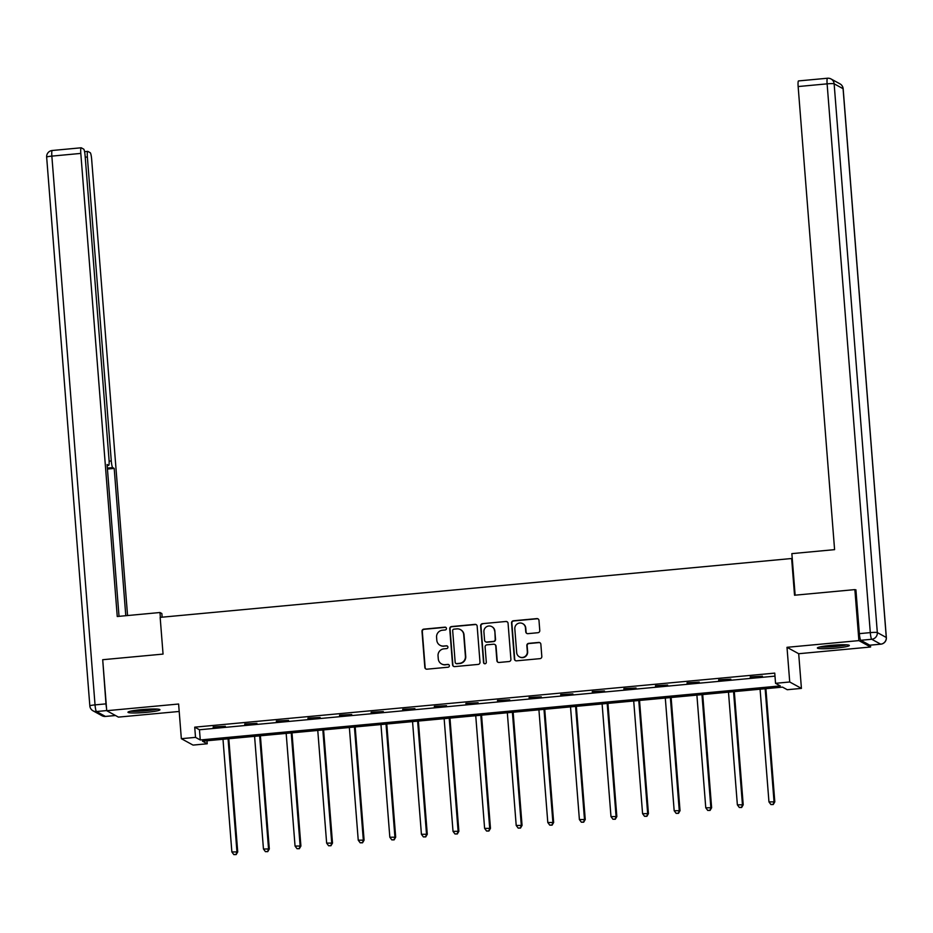 <?xml version="1.0" encoding="UTF-8"?>
<svg xmlns="http://www.w3.org/2000/svg" width="933" height="933" viewBox="0 0 933 933"><rect width="100%" height="100%" fill="white"/><g stroke="black" fill="none" stroke-linecap="round" stroke-linejoin="round"><path stroke-width="1.4" d="M446.452 628.434A1.411 1.388 -61.3 0 0 444.948 627.163L423.827 629.134A2.018 1.983 -61.3 0 0 421.996 631.326L424.83 667.363A2.018 1.983 -61.3 0 0 426.976 669.183L448.097 667.212A1.411 1.388 -61.3 0 0 448.668 664.576A1.411 1.388 -61.3 0 0 447.875 664.413L445.146 664.669A6.461 6.356 -61.3 0 1 438.277 658.85L438.044 655.852A6.461 6.356 -61.3 0 1 443.898 648.843L446.627 648.598A1.411 1.388 -61.3 0 0 447.199 645.951A1.411 1.388 -61.3 0 0 446.417 645.788L443.676 646.044A6.461 6.356 -61.3 0 1 436.807 640.225L436.574 637.227A6.461 6.356 -61.3 0 1 442.429 630.23L445.169 629.973A1.411 1.388 -61.3 0 0 446.452 628.434M445.892 627.431A1.411 1.388 -61.3 0 0 445.263 627.338L424.142 629.308A2.018 1.983 -61.3 0 0 422.311 631.501L425.145 667.538A2.018 1.983 -61.3 0 0 426.008 669.031M448.82 664.669A1.411 1.388 -61.3 0 0 448.19 664.588L445.146 664.669M447.35 646.044A1.411 1.388 -61.3 0 0 446.732 645.963L443.676 646.044M830.883 645.391A16.036 1.551 175.5 0 0 817.366 647.992A16.036 1.551 175.5 0 0 835.816 648.085A16.036 1.551 175.5 0 0 849.345 645.473A16.036 1.551 175.5 0 0 830.883 645.391M141.489 709.64A16.036 1.551 175.5 0 0 127.973 712.252A16.036 1.551 175.5 0 0 146.423 712.345A16.036 1.551 175.5 0 0 159.951 709.733A16.036 1.551 175.5 0 0 141.489 709.64M537.944 632.714A2.018 1.983 -61.3 0 0 539.775 630.533L538.982 620.422A2.018 1.983 -61.3 0 0 536.837 618.602L513.383 620.783A2.018 1.983 -61.3 0 0 511.552 622.976L514.386 659.025A2.018 1.983 -61.3 0 0 516.532 660.832L539.985 658.651A2.018 1.983 -61.3 0 0 541.816 656.459L540.86 644.248A2.018 1.983 -61.3 0 0 538.714 642.429L528.673 643.362A2.018 1.983 -61.3 0 0 526.842 645.554L527.32 651.607A5.4 5.318 -61.3 0 1 519.413 656.844A5.4 5.318 -61.3 0 1 516.684 652.599L514.818 628.877A5.4 5.318 -61.3 0 1 522.725 623.641A5.4 5.318 -61.3 0 1 525.454 627.886L525.769 631.839A2.018 1.983 -61.3 0 0 527.915 633.659L537.944 632.714M775.545 683.318L789.726 681.988L801.424 688.391L787.254 689.72L782.507 687.12L202.484 741.187L207.219 743.776L193.049 745.094L181.34 738.691L195.522 737.373L200.268 739.974L780.291 685.907L775.545 683.318L774.752 673.113L194.717 727.169L195.522 737.373M181.34 738.691L178.611 704.018L106.724 710.713L102.7 659.713L163.053 654.091L160.161 617.366L791.639 558.517L794.531 595.231L854.873 589.609L858.896 640.609L786.997 647.315L789.726 681.988M477.16 626.183A2.018 1.983 -61.3 0 0 475.014 624.364L451.56 626.556A2.018 1.983 -61.3 0 0 449.729 628.737L452.563 664.786A2.018 1.983 -61.3 0 0 454.709 666.605L478.163 664.413A2.018 1.983 -61.3 0 0 479.994 662.22L477.16 626.183M482.466 623.664L505.931 621.483A2.018 1.983 -61.3 0 1 508.065 623.302L510.911 659.339A2.018 1.983 -61.3 0 1 509.08 661.532L499.038 662.465A2.018 1.983 -61.3 0 1 496.892 660.646L495.738 646.033A2.018 1.983 -61.3 0 0 493.592 644.213L486.933 644.831A2.018 1.983 -61.3 0 0 485.102 647.024L486.303 662.243A1.411 1.388 -61.3 0 1 484.239 663.608A1.411 1.388 -61.3 0 1 483.527 662.5L480.635 625.856A2.018 1.983 -61.3 0 1 482.466 623.664L505.931 621.483M870.442 645.146L870.594 647.012L858.896 640.609M854.873 589.609L855.946 590.192M106.724 710.713L118.421 717.115L179.194 711.459M792.28 558.867L791.639 558.517M194.717 727.169L199.464 729.769L774.985 676.133M213.191 727.425L225.343 726.294L213.156 726.924M244.784 724.486L256.937 723.355L244.749 723.985M276.378 721.536L288.53 720.404L276.343 721.034M307.972 718.597L320.124 717.465L307.937 718.095M339.565 715.646L351.718 714.515L339.53 715.145M371.159 712.707L383.311 711.576L371.124 712.206M402.753 709.756L414.905 708.625L402.718 709.255M434.346 706.817L446.499 705.686L434.311 706.316M465.94 703.867L478.093 702.736L465.905 703.365M497.534 700.928L509.686 699.797L497.499 700.426M529.128 697.977L541.28 696.846L529.093 697.476M560.721 695.038L572.874 693.907L560.686 694.537M592.315 692.088L604.467 690.956L592.28 691.586M623.909 689.149L636.061 688.018L623.874 688.647M655.502 686.198L667.655 685.067L655.467 685.697M687.096 683.259L699.249 682.128L687.061 682.758M718.69 680.309L730.842 679.177L718.655 679.807M750.284 677.37L762.436 676.238L750.249 676.868M786.997 647.315L798.695 653.718L870.594 647.012M798.695 653.718L801.424 688.391M206.986 740.767L207.219 743.776M199.464 729.769L200.268 739.974M440.073 645.298L440.388 645.473A6.461 6.356 -61.3 0 0 443.991 646.219M441.542 663.923L441.857 664.098A6.461 6.356 -61.3 0 0 445.461 664.844M476.296 624.69A2.018 1.983 -61.3 0 0 475.329 624.539L451.875 626.719A2.018 1.983 -61.3 0 0 450.044 628.912L452.878 664.961A2.018 1.983 -61.3 0 0 453.741 666.442M453.963 629.145A1.411 1.388 -61.3 0 0 452.68 630.685L455.176 662.325A1.411 1.388 -61.3 0 0 456.669 663.596L459.561 663.328A6.461 6.356 -61.3 0 0 465.415 656.319L463.713 634.697A6.461 6.356 -61.3 0 0 456.843 628.877L453.963 629.145M455.887 663.433L456.202 663.608A1.411 1.388 -61.3 0 0 456.995 663.76L456.669 663.596M460.447 629.623L460.762 629.798A6.461 6.356 -61.3 0 1 464.028 634.872L465.73 656.494A6.461 6.356 -61.3 0 1 459.876 663.491L456.995 663.76M507.202 621.81A2.018 1.983 -61.3 0 0 506.246 621.658M494.723 644.446L495.038 644.621A2.018 1.983 -61.3 0 1 496.053 646.207L497.207 660.821A2.018 1.983 -61.3 0 0 498.07 662.313M482.781 623.839A2.018 1.983 -61.3 0 0 480.95 626.031L483.842 662.675A1.411 1.388 -61.3 0 0 484.402 663.69M494.548 630.86A5.4 5.318 -61.3 0 0 486.35 626.871A5.4 5.318 -61.3 0 0 483.912 631.851L484.577 640.213A2.018 1.983 -61.3 0 0 486.711 642.032L493.37 641.414A2.018 1.983 -61.3 0 0 495.201 639.222L494.863 631.035A5.4 5.318 -61.3 0 0 492.134 626.801L491.819 626.626M485.592 641.799L485.906 641.974A2.018 1.983 -61.3 0 0 487.038 642.207L486.711 642.032M494.863 631.035L495.528 639.397A2.018 1.983 -61.3 0 1 493.697 641.589L487.038 642.207M522.725 623.641L523.04 623.815A5.4 5.318 -61.3 0 1 525.769 628.061L526.084 632.014A2.018 1.983 -61.3 0 0 526.947 633.507M519.413 656.844L519.728 657.019A5.4 5.318 -61.3 0 0 527.635 651.782L527.32 651.607M539.997 642.755A2.018 1.983 -61.3 0 0 539.029 642.604L528.988 643.537A2.018 1.983 -61.3 0 0 527.157 645.729L527.635 651.782M538.119 618.929A2.018 1.983 -61.3 0 0 537.151 618.777L513.698 620.958A2.018 1.983 -61.3 0 0 511.867 623.151L514.701 659.188A2.018 1.983 -61.3 0 0 515.564 660.681M222.987 739.274L231.862 851.957L237.717 851.922L228.807 738.726M235.851 854.406L233.821 854.593L236.166 854.581L236.924 851.491L228.06 738.796M233.821 854.593L231.862 851.957M237.717 851.922L236.166 854.581M156.091 709.033A13.878 1.341 -4.5 0 1 152.522 709.733A13.878 1.341 -4.5 0 1 131.67 710.946M139.332 709.861A12.852 1.248 175.5 0 0 148.359 709.15M130.363 711.226A15.931 1.551 175.5 0 0 153.805 709.791A15.931 1.551 175.5 0 0 157.432 709.103M845.485 644.773A13.878 1.341 -4.5 0 1 841.904 645.484A13.878 1.341 -4.5 0 1 821.063 646.697M828.726 645.601A12.852 1.248 175.5 0 0 837.752 644.89M819.745 646.977A15.931 1.551 175.5 0 0 843.199 645.531A15.931 1.551 175.5 0 0 846.826 644.843M162.144 617.18L161.852 613.541L159.986 612.515L117.255 616.503L80.809 153.409L51.851 156.114L95.038 704.881L105.977 703.867L102.723 659.981M160.371 617.354L159.986 612.515M109.126 461.159L111.284 460.96L87.364 156.989L85.23 157.187M111.284 460.96A6.169 0.898 84.7 0 0 112.706 467.596L107.365 468.098M125.792 615.71L114.199 468.413L112.706 467.596M127.564 615.547L91.656 159.345A6.169 0.898 84.7 0 0 90.233 152.709L87.83 151.391A6.169 0.898 84.7 0 0 87.737 151.368A6.169 0.898 84.7 0 0 87.364 156.989M107.155 465.462L108.566 465.334A6.169 0.898 84.7 0 0 108.66 465.357A6.169 0.898 84.7 0 0 109.033 459.736L85.113 155.764A6.169 0.898 84.7 0 0 83.678 149.128L81.276 147.811A6.169 0.898 84.7 0 0 81.183 147.787A6.169 0.898 84.7 0 0 80.809 153.409M108.566 465.334L107.085 464.517L119.027 616.34M105.977 703.867A6.169 0.898 84.7 0 0 106.49 707.844M107.435 469.042L114.199 468.413M795.138 595.172L791.86 553.631L834.592 549.642L798.147 86.547A6.169 0.898 -95.3 0 1 798.531 80.926A6.169 0.898 -95.3 0 1 798.613 80.949M860.797 640.283L869.743 645.181L880.682 644.167L871.737 639.268L860.797 640.283A6.169 0.898 -95.3 0 1 859.363 633.647L855.911 589.784L855.304 589.843M254.581 736.324L263.456 849.018L269.31 848.972L260.4 735.787M267.444 851.467L265.415 851.654L267.759 851.642L268.517 848.54L259.654 735.857M265.415 851.654L263.456 849.018M269.31 848.972L267.759 851.642M286.174 733.385L295.05 846.068L300.904 846.033L291.994 732.837M299.038 848.517L297.009 848.703L299.353 848.692L300.111 845.601L291.248 732.906M297.009 848.703L295.05 846.068M300.904 846.033L299.353 848.692M317.768 730.434L326.643 843.129L332.498 843.082L323.588 729.898M330.632 845.578L328.603 845.765L330.947 845.753L331.705 842.651L322.841 729.968M328.603 845.765L326.643 843.129M332.498 843.082L330.947 845.753M349.362 727.495L358.237 840.178L364.092 840.143L355.181 726.947M362.226 842.627L360.196 842.814L362.54 842.802L363.299 839.712L354.435 727.017M360.196 842.814L358.237 840.178M364.092 840.143L362.54 842.802M380.956 724.544L389.831 837.239L395.685 837.193L386.775 724.008M393.819 839.688L391.79 839.875L394.134 839.863L394.892 836.761L386.029 724.078M391.79 839.875L389.831 837.239M395.685 837.193L394.134 839.863M412.549 721.606L421.424 834.289L427.279 834.254L418.369 721.057M425.413 836.738L423.384 836.924L425.728 836.913L426.486 833.822L417.622 721.127M423.384 836.924L421.424 834.289M427.279 834.254L425.728 836.913M444.143 718.655L453.018 831.35L458.873 831.303L449.963 718.118M457.007 833.799L454.977 833.985L457.322 833.974L458.08 830.871L449.216 718.188M454.977 833.985L453.018 831.35M458.873 831.303L457.322 833.974M475.737 715.716L484.612 828.399L490.466 828.364L481.556 715.168M488.6 830.848L486.571 831.035L488.915 831.023L489.673 827.933L480.81 715.238M486.571 831.035L484.612 828.399M490.466 828.364L488.915 831.023M507.33 712.765L516.206 825.46L522.06 825.413L513.15 712.229M520.194 827.909L518.165 828.096L520.509 828.084L521.267 824.982L512.404 712.299M518.165 828.096L516.206 825.46M522.06 825.413L520.509 828.084M538.924 709.826L547.799 822.509L553.654 822.474L544.744 709.278M551.788 824.959L549.759 825.145L552.103 825.134L552.861 822.043L543.997 709.348M549.759 825.145L547.799 822.509M553.654 822.474L552.103 825.134M570.518 706.876L579.393 819.571L585.248 819.524L576.337 706.339M583.382 822.02L581.352 822.206L583.696 822.195L584.455 819.092L575.591 706.409M581.352 822.206L579.393 819.571M585.248 819.524L583.696 822.195M602.112 703.937L610.987 816.62L616.841 816.585L607.931 703.389M614.975 819.069L612.946 819.256L615.29 819.244L616.048 816.153L607.185 703.459M612.946 819.256L610.987 816.62M616.841 816.585L615.29 819.244M633.705 700.986L642.58 813.681L648.435 813.634L639.525 700.45M646.569 816.13L644.54 816.317L646.884 816.305L647.642 813.203L638.778 700.52M644.54 816.317L642.58 813.681M648.435 813.634L646.884 816.305M665.299 698.047L674.174 810.73L680.029 810.695L671.119 697.499M678.163 813.179L676.133 813.366L678.478 813.354L679.236 810.264L670.372 697.569M676.133 813.366L674.174 810.73M680.029 810.695L678.478 813.354M696.893 695.097L705.768 807.791L711.622 807.745L702.712 694.56M709.756 810.241L707.727 810.427L710.071 810.415L710.829 807.313L701.966 694.63M707.727 810.427L705.768 807.791M711.622 807.745L710.071 810.415M728.486 692.158L737.362 804.841L743.216 804.806L734.306 691.61M741.35 807.29L739.321 807.477L741.665 807.465L742.423 804.374L733.56 691.68M739.321 807.477L737.362 804.841M743.216 804.806L741.665 807.465M760.08 689.207L768.955 801.902L774.81 801.855L765.9 688.671M772.944 804.351L770.915 804.538L773.259 804.526L774.017 801.424L765.153 688.741M770.915 804.538L768.955 801.902M774.81 801.855L773.259 804.526M106.712 710.573L96.472 711.529L105.417 716.427L115.447 715.494M81.183 147.787L52.225 150.493A6.169 6.169 0 0 0 46.65 157.117A6.169 0.595 175.5 0 1 51.851 156.114A6.169 0.898 -95.3 0 1 52.225 150.493A6.169 0.898 -95.3 0 1 52.318 150.505M105.592 716.404A6.169 0.898 -95.3 0 1 105.511 716.439A6.169 0.898 -95.3 0 1 105.417 716.427A6.169 6.076 -61.3 0 1 101.977 715.716A6.169 6.169 0 0 0 105.511 716.439L115.494 715.518M89.836 705.884A6.169 6.169 0 0 0 93.032 710.818A6.169 6.076 118.7 0 0 96.472 711.529A6.169 0.898 -95.3 0 1 95.038 704.881A6.169 0.595 175.5 0 0 89.836 705.884L46.65 157.117M859.363 633.647L870.302 632.621L827.116 83.853A6.169 0.595 175.5 0 1 834.137 83.807L877.323 632.574L886.28 637.472L843.082 88.705L834.137 83.807A6.169 6.076 -61.3 0 0 827.583 78.255A6.169 0.898 84.7 0 0 827.489 78.232A6.169 0.898 84.7 0 0 827.116 83.853L798.147 86.547M839.968 83.853A6.169 6.076 118.7 0 1 843.082 88.705A6.169 0.595 175.5 0 1 843.164 88.787A6.169 6.169 0 0 0 839.968 83.853L831.023 78.955A6.169 6.169 0 0 0 827.489 78.232L798.531 80.926M843.105 88.88A6.169 0.595 175.5 0 0 843.164 88.787L886.35 637.566A6.169 0.595 175.5 0 0 886.28 637.472A6.169 6.076 -61.3 0 1 880.682 644.167A6.169 0.898 84.7 0 0 880.775 644.19A6.169 6.169 0 0 0 886.35 637.566A6.169 0.595 175.5 0 1 886.292 637.659M870.302 632.621A6.169 0.898 84.7 0 0 871.737 639.268A6.169 6.076 118.7 0 0 877.323 632.574A6.169 0.595 175.5 0 0 870.302 632.621M101.977 715.716L93.032 710.818M108.66 465.357L107.155 465.497M87.737 151.368L84.576 151.671M869.836 645.204L880.775 644.19"/></g></svg>
